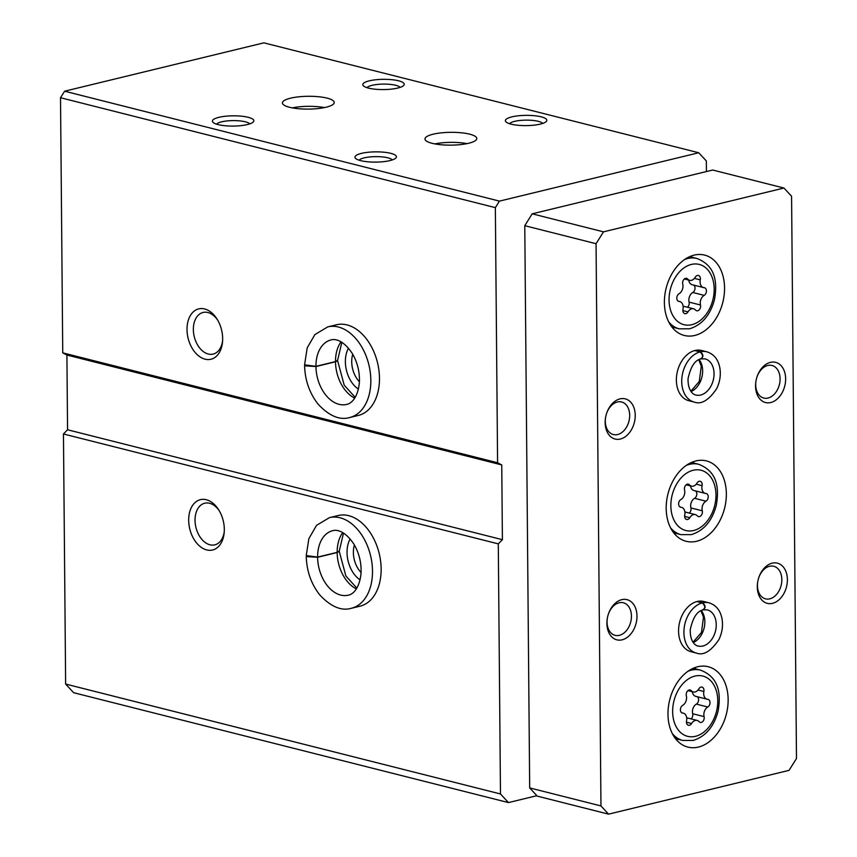 <?xml version="1.0" encoding="UTF-8"?>
<svg xmlns="http://www.w3.org/2000/svg" width="857" height="857" viewBox="0 0 857 857"><rect width="100%" height="100%" fill="white"/><g stroke="black" fill="none" stroke-linecap="round" stroke-linejoin="round"><path stroke-width="1.29" d="M706.425 171.539L706.339 160.966L698.734 152.75L499.449 201.116L495.357 207.64L497.585 462.748L501.752 464.933L502.406 539.685L498.292 543.874L500.477 793.968L508.469 802.591L536.878 795.692M290.502 98.191A25.903 6.406 179.5 0 1 318.525 96.723A25.903 6.406 179.5 0 1 334.23 102.476A25.903 6.406 179.5 0 1 308.381 109.107A25.903 6.406 179.5 0 1 282.414 102.926A25.903 6.406 179.5 0 1 290.502 98.191M433.074 134.228A25.903 6.406 179.5 0 1 461.098 132.76A25.903 6.406 179.5 0 1 476.792 138.502A25.903 6.406 179.5 0 1 450.953 145.144A25.903 6.406 179.5 0 1 424.986 138.963A25.903 6.406 179.5 0 1 433.074 134.228M369.271 80.847A20.729 5.121 179.5 0 1 394.07 79.947A20.729 5.121 179.5 0 1 403.572 85.582A20.729 5.121 179.5 0 1 383.572 89.578A20.729 5.121 179.5 0 1 363.497 85.936A20.729 5.121 179.5 0 1 369.271 80.847M218.867 117.345A20.729 5.121 179.5 0 1 243.667 116.445A20.729 5.121 179.5 0 1 253.169 122.08A20.729 5.121 179.5 0 1 233.168 126.075A20.729 5.121 179.5 0 1 213.093 122.433A20.729 5.121 179.5 0 1 218.867 117.345M511.833 116.884A20.729 5.121 179.5 0 1 536.643 115.984A20.729 5.121 179.5 0 1 546.145 121.619A20.729 5.121 179.5 0 1 526.134 125.615A20.729 5.121 179.5 0 1 506.069 121.973A20.729 5.121 179.5 0 1 511.833 116.884M361.44 153.382A20.729 5.121 179.5 0 1 386.239 152.482A20.729 5.121 179.5 0 1 395.741 158.117A20.729 5.121 179.5 0 1 375.741 162.112A20.729 5.121 179.5 0 1 355.666 158.47A20.729 5.121 179.5 0 1 361.44 153.382M499.449 201.116L64.607 91.206L263.892 42.85L698.734 152.75M206.719 549.926A25.903 17.226 -103.6 0 0 224.191 532.658A25.903 17.226 -103.6 0 0 218.631 509.754A25.903 17.226 -103.6 0 0 189.879 511.318A25.903 17.226 -103.6 0 0 206.719 549.926M329.431 517.639A46.632 31.013 -103.6 0 1 370.567 555.636A46.632 31.013 -103.6 0 1 351.424 608.266L360.069 606.167A46.632 31.013 -103.6 0 0 379.212 553.547A46.632 31.013 -103.6 0 0 338.076 515.539L329.431 517.639L316.544 525.352L308.863 538.657L306.238 555.593L317.615 557.093L337.165 552.347L339.265 551.04L343.518 533.054M64.607 91.206L60.515 97.73L62.743 352.848L66.91 355.034L67.564 429.775L63.45 433.974L65.635 684.057L500.477 793.968M63.45 433.974L498.292 543.874M205.059 359.169A25.903 17.226 -103.6 0 0 222.531 341.9A25.903 17.226 -103.6 0 0 216.971 318.997A25.903 17.226 -103.6 0 0 188.208 320.561A25.903 17.226 -103.6 0 0 205.059 359.169M327.76 326.881A46.632 31.013 -103.6 0 1 368.896 364.878A46.632 31.013 -103.6 0 1 349.752 417.509L358.408 415.409A46.632 31.013 -103.6 0 0 377.541 362.79A46.632 31.013 -103.6 0 0 336.415 324.782L327.76 326.881L314.883 334.594L307.192 347.899L304.578 364.836L315.944 366.335L335.505 361.59L337.604 360.283L341.857 342.297M62.743 352.848L497.585 462.748M60.515 97.73L495.357 207.64M65.635 684.057L73.627 692.692L508.469 802.591M66.91 355.034L501.752 464.933M67.564 429.775L502.406 539.685M350.159 538.914A25.903 17.226 -103.6 0 0 360.09 579.868M354.402 544.977A21.414 14.248 -103.6 0 0 361.086 572.53M348.488 348.156A25.903 17.226 -103.6 0 0 358.43 389.11M352.741 354.22A21.414 14.248 -103.6 0 0 359.426 381.772M219.231 510.718A21.414 14.248 -103.6 0 0 204.705 503.22A21.414 14.248 -103.6 0 0 195.267 523.841A21.414 14.248 -103.6 0 0 209.944 544.784A21.414 14.248 -103.6 0 0 214.807 544.848A21.414 14.248 -103.6 0 0 224.277 531.522M217.56 319.961A21.414 14.248 -103.6 0 0 203.045 312.462A21.414 14.248 -103.6 0 0 193.596 333.084A21.414 14.248 -103.6 0 0 208.272 354.027A21.414 14.248 -103.6 0 0 213.147 354.091A21.414 14.248 -103.6 0 0 222.606 340.765M359.179 160.216A16.797 4.156 179.5 0 1 364.171 157.87A16.797 4.156 179.5 0 1 380.979 156.799A16.797 4.156 179.5 0 1 392.26 159.927M509.572 123.719A16.797 4.156 179.5 0 1 514.575 121.373A16.797 4.156 179.5 0 1 531.383 120.301A16.797 4.156 179.5 0 1 542.663 123.429M216.607 124.179A16.797 4.156 179.5 0 1 221.599 121.833A16.797 4.156 179.5 0 1 238.407 120.762A16.797 4.156 179.5 0 1 249.687 123.89M367.01 87.682A16.797 4.156 179.5 0 1 372.002 85.336A16.797 4.156 179.5 0 1 388.81 84.265A16.797 4.156 179.5 0 1 400.09 87.393M434.842 143.89A25.903 6.406 179.5 0 1 467.033 143.612M292.269 107.864A25.903 6.406 179.5 0 1 324.46 107.575M694.823 335.441A41.447 29.202 104.2 0 0 724.144 295.204A41.447 29.202 104.2 0 0 704.625 255.097A41.447 29.202 104.2 0 0 666.157 288.123A41.447 29.202 104.2 0 0 684.314 335.462A41.447 29.202 104.2 0 0 694.823 335.441M698.412 747.068A41.447 29.202 104.2 0 0 727.732 706.843A41.447 29.202 104.2 0 0 708.225 666.725A41.447 29.202 104.2 0 0 669.746 699.751A41.447 29.202 104.2 0 0 687.903 747.1A41.447 29.202 104.2 0 0 698.412 747.068M696.623 541.26A41.447 29.202 104.2 0 0 725.933 501.024A41.447 29.202 104.2 0 0 706.425 460.905A41.447 29.202 104.2 0 0 667.957 493.943A41.447 29.202 104.2 0 0 686.114 541.281A41.447 29.202 104.2 0 0 696.623 541.26M706.864 351.831L701.519 350.481A25.903 18.254 104.2 0 0 677.48 371.124A25.903 18.254 104.2 0 0 688.824 400.712L694.17 402.062C701.23 404.793 708.728 400.337 716.666 388.682C719.837 382.136 720.93 375.409 719.944 368.499C718.434 359.683 714.074 354.123 706.864 351.831A25.903 18.254 104.2 0 0 700.555 351.788C703.715 354.948 703.672 357.305 700.437 358.858M709.06 602.825L703.715 601.475A25.903 18.254 104.2 0 0 679.665 622.118A25.903 18.254 104.2 0 0 691.01 651.706L696.366 653.066C703.415 655.798 710.914 651.331 718.852 639.676C722.033 633.13 723.126 626.403 722.14 619.493C720.619 610.677 716.259 605.128 709.06 602.825A25.903 18.254 104.2 0 0 702.751 602.782C705.911 605.953 705.868 608.309 702.622 609.852M620.361 439.03A20.729 14.601 104.2 0 0 635.069 418.505A20.729 14.601 104.2 0 0 624.699 398.73A20.729 14.601 104.2 0 0 606.735 413.031A20.729 14.601 104.2 0 0 605.535 417.755A20.729 14.601 104.2 0 0 620.361 439.03M622.118 639.825A20.729 14.601 104.2 0 0 636.826 619.3A20.729 14.601 104.2 0 0 626.456 599.525A20.729 14.601 104.2 0 0 608.481 613.826A20.729 14.601 104.2 0 0 607.281 618.55A20.729 14.601 104.2 0 0 622.118 639.825M770.764 402.533A20.729 14.601 104.2 0 0 785.473 382.008A20.729 14.601 104.2 0 0 775.103 362.232A20.729 14.601 104.2 0 0 757.127 376.534A20.729 14.601 104.2 0 0 755.938 381.258A20.729 14.601 104.2 0 0 770.764 402.533M772.521 603.328A20.729 14.601 104.2 0 0 787.229 582.803A20.729 14.601 104.2 0 0 776.849 563.028A20.729 14.601 104.2 0 0 758.884 577.329A20.729 14.601 104.2 0 0 757.684 582.053A20.729 14.601 104.2 0 0 772.521 603.328M783.962 188.037L603.489 231.84L596.054 243.699L600.961 805.934L608.566 814.15L789.051 770.357L796.485 758.488L791.579 196.253L783.962 188.037L712.681 170.029L532.197 213.822L603.489 231.84M532.197 213.822L524.773 225.691L596.054 243.699M524.773 225.691L529.68 787.915L600.961 805.934M529.68 787.915L537.285 796.132L608.566 814.15M757.727 581.817A16.797 11.837 104.2 0 0 765.526 598.85A16.797 11.837 104.2 0 0 769.79 598.839A16.797 11.837 104.2 0 0 781.67 582.535A16.797 11.837 104.2 0 0 773.764 566.273A16.797 11.837 104.2 0 0 758.809 577.554M755.97 381.022A16.797 11.837 104.2 0 0 763.769 398.055A16.797 11.837 104.2 0 0 768.033 398.044A16.797 11.837 104.2 0 0 779.913 381.74A16.797 11.837 104.2 0 0 772.007 365.478A16.797 11.837 104.2 0 0 757.052 376.759M607.324 618.315A16.797 11.837 104.2 0 0 615.122 635.348A16.797 11.837 104.2 0 0 619.386 635.337A16.797 11.837 104.2 0 0 631.266 619.033A16.797 11.837 104.2 0 0 623.36 602.771A16.797 11.837 104.2 0 0 608.406 614.051M605.578 417.52A16.797 11.837 104.2 0 0 613.376 434.553A16.797 11.837 104.2 0 0 617.629 434.542A16.797 11.837 104.2 0 0 629.509 418.237A16.797 11.837 104.2 0 0 621.604 401.976A16.797 11.837 104.2 0 0 606.649 413.256M702.065 485.683A4.081 2.871 104.2 0 0 700.223 481.291A4.081 2.871 104.2 0 0 697.041 483.048A7.145 5.035 104.2 0 1 691.481 486.144A7.145 5.035 104.2 0 1 689.499 484.88A4.081 2.871 104.2 0 0 688.375 484.162A4.081 2.871 104.2 0 0 685.321 485.726A4.081 2.871 104.2 0 0 684.55 489.936A7.145 5.035 104.2 0 1 680.854 499.567A4.081 2.871 104.2 0 0 678.615 503.723A4.081 2.871 104.2 0 0 680.576 507.205A4.081 2.871 104.2 0 0 680.919 507.258A7.145 5.035 104.2 0 1 681.54 507.365A7.145 5.035 104.2 0 1 684.764 515.057A4.081 2.871 104.2 0 0 686.618 519.46A4.081 2.871 104.2 0 0 689.789 517.692A7.145 5.035 104.2 0 1 695.348 514.607A7.145 5.035 104.2 0 1 697.33 515.871A4.081 2.871 104.2 0 0 698.455 516.589A4.081 2.871 104.2 0 0 701.508 515.025A4.081 2.871 104.2 0 0 702.279 510.815A7.145 5.035 104.2 0 1 705.975 501.184A4.081 2.871 104.2 0 0 708.214 497.028A4.081 2.871 104.2 0 0 706.264 493.546A4.081 2.871 104.2 0 0 705.911 493.493A7.145 5.035 104.2 0 1 705.3 493.386A7.145 5.035 104.2 0 1 702.065 485.683L696.216 484.205M674.673 534.018A41.447 29.202 104.2 0 0 676.141 533.418M693.913 463.091A41.447 29.202 104.2 0 0 692.906 461.869M689.285 513.075A4.081 2.871 104.2 0 0 690.881 507.933L702.279 510.815M695.402 490.89A4.081 2.871 104.2 0 1 696.784 494.553A4.081 2.871 104.2 0 1 694.566 498.303A7.145 5.035 104.2 0 0 690.881 507.933M690.528 485.898A7.145 5.035 104.2 0 0 693.891 490.504L705.3 493.386M703.865 691.503A4.081 2.871 104.2 0 0 702.012 687.1A4.081 2.871 104.2 0 0 698.841 688.867A7.145 5.035 104.2 0 1 693.281 691.963A7.145 5.035 104.2 0 1 691.299 690.699A4.081 2.871 104.2 0 0 690.174 689.981A4.081 2.871 104.2 0 0 687.121 691.545A4.081 2.871 104.2 0 0 686.339 695.755A7.145 5.035 104.2 0 1 682.654 705.386A4.081 2.871 104.2 0 0 680.415 709.542A4.081 2.871 104.2 0 0 682.365 713.024A4.081 2.871 104.2 0 0 682.718 713.078A7.145 5.035 104.2 0 1 683.329 713.174A7.145 5.035 104.2 0 1 686.564 720.876A4.081 2.871 104.2 0 0 688.407 725.279A4.081 2.871 104.2 0 0 691.588 723.512A7.145 5.035 104.2 0 1 697.148 720.426A7.145 5.035 104.2 0 1 699.119 721.68A4.081 2.871 104.2 0 0 700.255 722.408A4.081 2.871 104.2 0 0 703.308 720.844A4.081 2.871 104.2 0 0 704.079 716.623A7.145 5.035 104.2 0 1 707.775 707.004A4.081 2.871 104.2 0 0 710.014 702.847A4.081 2.871 104.2 0 0 708.053 699.366A4.081 2.871 104.2 0 0 707.711 699.301A7.145 5.035 104.2 0 1 707.089 699.205A7.145 5.035 104.2 0 1 703.865 691.503L698.016 690.024M676.473 739.837A41.447 29.202 104.2 0 0 677.93 739.237M695.713 668.91A41.447 29.202 104.2 0 0 694.706 667.689M700.265 279.875A4.081 2.871 104.2 0 0 698.423 275.472A4.081 2.871 104.2 0 0 695.241 277.24A7.145 5.035 104.2 0 1 689.681 280.325A7.145 5.035 104.2 0 1 687.71 279.061A4.081 2.871 104.2 0 0 686.575 278.343A4.081 2.871 104.2 0 0 683.532 279.907A4.081 2.871 104.2 0 0 682.75 284.128A7.145 5.035 104.2 0 1 679.055 293.747A4.081 2.871 104.2 0 0 676.816 297.904A4.081 2.871 104.2 0 0 678.776 301.385A4.081 2.871 104.2 0 0 679.13 301.45A7.145 5.035 104.2 0 1 679.74 301.546A7.145 5.035 104.2 0 1 682.975 309.248A4.081 2.871 104.2 0 0 684.818 313.641A4.081 2.871 104.2 0 0 688 311.884A7.145 5.035 104.2 0 1 693.559 308.788A7.145 5.035 104.2 0 1 695.53 310.052A4.081 2.871 104.2 0 0 696.666 310.77A4.081 2.871 104.2 0 0 699.708 309.206A4.081 2.871 104.2 0 0 700.49 304.996A7.145 5.035 104.2 0 1 704.186 295.365A4.081 2.871 104.2 0 0 706.425 291.209A4.081 2.871 104.2 0 0 704.465 287.727A4.081 2.871 104.2 0 0 704.111 287.673A7.145 5.035 104.2 0 1 703.501 287.577A7.145 5.035 104.2 0 1 700.265 279.875L694.416 278.396M672.874 328.199A41.447 29.202 104.2 0 0 674.341 327.599M692.113 257.271A41.447 29.202 104.2 0 0 691.117 256.05M691.074 718.894A4.081 2.871 104.2 0 0 692.67 713.742L704.079 716.623M697.191 696.709A4.081 2.871 104.2 0 1 698.573 700.373A4.081 2.871 104.2 0 1 696.366 704.111A7.145 5.035 104.2 0 0 692.67 713.742M692.327 691.717A7.145 5.035 104.2 0 0 695.691 696.323L707.089 699.205M687.485 307.256A4.081 2.871 104.2 0 0 689.082 302.114L700.49 304.996M693.602 285.07A4.081 2.871 104.2 0 1 694.984 288.734A4.081 2.871 104.2 0 1 692.777 292.483A7.145 5.035 104.2 0 0 689.082 302.114M688.739 280.089A7.145 5.035 104.2 0 0 692.092 284.685L703.501 287.577M696.88 601.56L702.237 602.91A25.903 18.254 104.2 0 0 684.143 628.17A25.903 18.254 104.2 0 0 696.366 653.066M697.405 601.432L702.751 602.782M702.472 609.895C705.59 608.374 705.515 606.049 702.237 602.91M694.695 350.567L700.04 351.916A25.903 18.254 104.2 0 0 681.958 377.166A25.903 18.254 104.2 0 0 694.17 402.062M695.209 350.438L700.555 351.788M700.287 358.901C703.404 357.38 703.318 355.055 700.04 351.916M356.876 588.106L345.874 575.968L339.265 551.383L337.165 552.54L317.615 557.286L306.249 556.568C306.731 571.308 311.273 584.131 319.865 595.047C330.931 606.788 341.44 611.202 351.424 608.266M355.216 397.348L344.214 385.211L337.604 360.626L335.505 361.783L315.954 366.528L304.589 365.81C305.071 380.551 309.602 393.374 318.204 404.29C329.259 416.041 339.779 420.444 349.752 417.509M693.677 530.494A31.088 21.907 104.2 0 0 712.82 480.573A31.088 21.907 104.2 0 0 673.752 490.054A31.088 21.907 104.2 0 0 693.677 530.494M691.449 462.469L698.744 464.312A36.273 25.56 104.2 0 0 686.296 465.394M670.528 527.773A36.273 25.56 104.2 0 0 680.961 534.639L691.342 534.629C703.747 530.751 712.06 521.013 716.281 505.437C719.184 488.833 717.887 471.693 698.744 464.312M687.035 484.259L689.499 484.88M680.233 507.087L680.919 507.258M684.657 516.396L689.789 517.692M694.566 498.303L705.975 501.184M695.477 736.313A31.088 21.907 104.2 0 0 714.62 686.393A31.088 21.907 104.2 0 0 675.541 695.873A31.088 21.907 104.2 0 0 695.477 736.313M693.238 668.289L700.533 670.131A36.273 25.56 104.2 0 0 688.096 671.213M672.327 733.592A36.273 25.56 104.2 0 0 682.761 740.448L693.131 740.448C705.547 736.559 713.86 726.832 718.07 711.256C720.983 694.652 719.676 677.501 700.533 670.131M691.888 324.674A31.088 21.907 104.2 0 0 711.031 274.754A31.088 21.907 104.2 0 0 671.952 284.235A31.088 21.907 104.2 0 0 691.888 324.674M689.649 256.65L696.945 258.493A36.273 25.56 104.2 0 0 684.497 259.575M668.739 321.953A36.273 25.56 104.2 0 0 679.173 328.82L689.542 328.809C701.958 324.932 710.271 315.205 714.481 299.618C717.384 283.014 716.088 265.874 696.945 258.493M688.835 690.078L691.299 690.699M682.033 712.906L682.718 713.078M686.457 722.215L691.588 723.512M696.366 704.111L707.775 707.004M685.246 278.439L687.71 279.061M678.444 301.268L679.13 301.45M682.858 310.588L688 311.884M692.777 292.483L704.186 295.365M693.259 642.536A18.65 13.144 104.2 0 0 704.047 628.288A18.65 13.144 104.2 0 0 701.326 610.613M703.308 609.905C697.287 610.88 692.938 617.447 690.249 629.616C689.939 642.343 695.938 645.867 698.134 646.028A18.65 13.144 104.2 0 0 715.456 631.17A18.65 13.144 104.2 0 0 707.282 609.863L703.447 609.863M691.074 391.542A18.65 13.144 104.2 0 0 701.851 377.284A18.65 13.144 104.2 0 0 699.141 359.619M701.112 358.901C695.102 359.876 690.742 366.453 688.053 378.623C687.743 391.338 693.742 394.873 695.948 395.034A18.65 13.144 104.2 0 0 713.26 380.165A18.65 13.144 104.2 0 0 705.086 358.869L701.262 358.869M337.165 552.54A33.155 22.057 -103.6 0 0 356.383 588.898M342.725 532.583A33.155 22.057 -103.6 0 0 337.165 552.347M317.615 557.286A33.155 22.057 -103.6 0 0 348.242 595.176C351.509 594.769 359.233 590.548 361.043 573.312C361.536 563.06 359.233 553.451 354.134 544.516C344.107 529.283 335.312 529.722 332.602 530.729A33.155 22.057 -103.6 0 0 317.615 557.093M335.505 361.783A33.155 22.057 -103.6 0 0 354.723 398.141M341.054 341.825A33.155 22.057 -103.6 0 0 335.505 361.59M315.954 366.528A33.155 22.057 -103.6 0 0 346.582 404.418C349.849 404.011 357.573 399.791 359.383 382.565C359.876 372.302 357.573 362.693 352.463 353.759C342.446 338.526 333.652 338.965 330.941 339.972A33.155 22.057 -103.6 0 0 315.944 366.335M673.677 532.797L680.961 534.639M680.029 506.98L681.54 507.365M684.893 511.961L695.348 514.607M686.146 484.794L691.481 486.144M675.466 738.605L682.761 740.448M671.877 326.978L679.173 328.82M681.818 712.799L683.329 713.174M686.693 717.78L697.148 720.426M687.946 690.613L693.281 691.963M678.23 301.161L679.74 301.546M683.104 306.153L693.559 308.788M684.347 278.975L689.681 280.325M693.034 642.214L701.476 632.455L703.479 617.19L700.972 610.795M690.849 391.221L699.291 381.461L701.283 366.196L698.787 359.79"/></g></svg>
